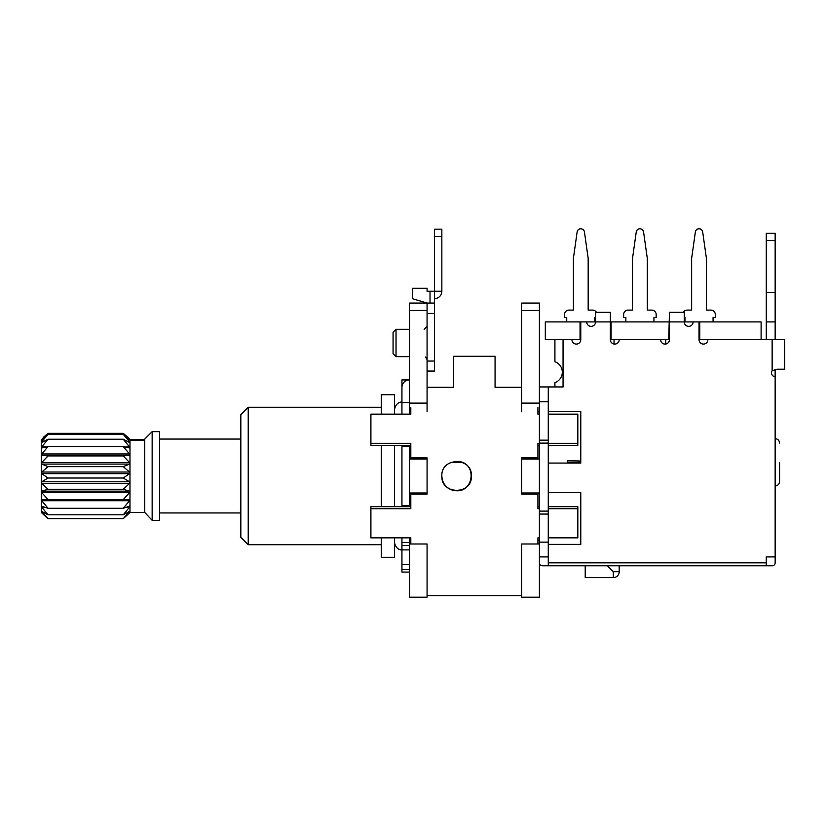<?xml version="1.0" encoding="UTF-8"?>
<svg xmlns="http://www.w3.org/2000/svg" width="826" height="826" viewBox="0 0 826 826"><rect width="100%" height="100%" fill="white"/><g stroke="black" fill="none" stroke-linecap="round" stroke-linejoin="round"><path stroke-width="1.24" d="M381.251 506.668L381.251 445.328M381.251 414.156L381.251 394.704L394.549 394.704L394.549 414.156M394.549 537.85L394.549 557.292L381.251 557.292L381.251 537.85M394.549 506.668L394.549 445.328M248.223 407.27L240.831 414.662L240.831 537.344L248.223 544.726L248.223 407.27L381.251 407.27M401.942 387.322A7.393 7.393 0 0 1 409.335 379.929L401.942 379.929L401.942 414.156M409.335 402.551L401.942 402.551M401.942 537.85L401.942 572.077L409.335 572.077M401.942 445.328L401.942 506.668M409.335 569.486L401.942 569.486M427.073 411.813L427.073 303.07L409.335 303.07L409.335 414.156L409.335 411.813L410.811 411.813L410.811 414.156L370.905 414.156L370.905 443.314L410.811 443.314L410.811 457.883L427.073 457.883L427.073 459.008L410.811 459.008L410.811 457.883M401.942 505.564L409.335 505.564L409.335 446.443L401.942 446.443M409.335 542.517L401.942 542.517M409.335 543.993L409.335 597.198L427.073 597.198L427.073 543.993L409.335 543.993L409.335 537.85L409.335 540.194L410.811 540.194L410.811 537.85L410.811 543.993M409.335 549.899L401.942 549.899C402.045 550.219 395.757 550.095 394.549 542.517M409.335 564.685L401.942 564.685M409.335 505.564L409.335 506.668M409.335 492.998L427.073 492.998L427.073 459.008L409.335 459.008M409.335 445.328L409.335 446.443M409.335 403.109L427.073 403.109M521.66 387.27L495.063 387.27L495.063 356.285L453.67 356.285L453.67 387.27L427.073 387.27M410.811 407.548L410.811 414.156M427.073 492.998L427.073 494.113L410.811 494.113L410.811 508.692L370.905 508.692L370.905 537.85L410.811 537.85M521.66 457.883L521.66 459.008L537.922 459.008L537.922 457.883L521.66 457.883M539.399 459.008L521.66 459.008L521.66 494.113L537.922 494.113L537.922 508.692L539.399 508.692M539.399 443.314L537.922 443.314L537.922 457.883M548.268 443.314L577.828 443.314L577.828 414.156L548.268 414.156M539.399 414.156L537.922 414.156L537.922 411.813L539.399 411.813M537.922 407.548L537.922 414.156M539.399 540.194L537.922 540.194L537.922 537.85L537.922 543.993M537.922 537.85L539.399 537.85M548.268 537.85L577.828 537.85L577.828 508.692L548.268 508.692M441.848 476.003C440.939 456.933 472.317 456.933 471.409 476.003C472.317 495.063 440.939 495.063 441.848 476.003C442.251 483.086 445.803 487.815 452.524 490.2M452.617 490.221L453.34 490.407M456.633 490.778C473.133 491.707 476.912 465.503 460.712 461.796M460.619 461.775L459.142 461.445M537.922 492.998L537.922 494.113M577.828 443.314L577.828 445.328L548.268 445.328M539.399 445.328L537.922 445.328M410.811 445.328L370.905 445.328L370.905 443.314M537.922 506.668L539.399 506.668M548.268 506.668L577.828 506.668L577.828 508.692M370.905 508.692L370.905 506.668L410.811 506.668M410.811 492.998L410.811 494.113M539.399 543.993L521.66 543.993L521.66 597.198L539.399 597.198L539.399 303.07L521.66 303.07L521.66 403.109L539.399 403.109M521.66 492.998L539.399 492.998M521.66 403.109L521.66 411.813M619.211 571.706L613.305 571.706L613.305 577.622A5.916 5.916 0 0 0 619.211 571.706L619.211 565.789M607.389 565.789L613.305 571.706M585.221 565.789L585.221 577.622L613.305 577.622M707.892 339.651A4.429 4.429 0 0 1 703.463 344.091A4.429 4.429 0 0 1 699.023 339.651L761.107 339.651L761.107 321.913L684.248 321.913L684.248 312.311L669.463 312.311L668.73 339.651L669.463 339.651L669.463 321.913L684.248 321.913A4.429 4.429 0 0 0 688.678 326.353A4.429 4.429 0 0 0 693.117 321.913M668.73 321.913L610.342 321.913L610.342 312.311L595.567 312.311L595.567 321.913L545.315 321.913L545.315 339.651L580.781 339.651A4.429 4.429 0 0 1 576.352 344.091A4.429 4.429 0 0 1 571.912 339.651M580.048 321.913L580.048 339.651M619.211 339.651A4.429 4.429 0 0 1 614.781 344.091A4.429 4.429 0 0 1 610.342 339.651L668.73 339.651M611.085 321.913L611.085 339.651M699.767 321.913L699.767 339.651M594.823 317.483L594.823 321.913L594.823 317.483L595.567 317.483M566.739 317.483L566.739 321.913L566.739 317.483L564.53 317.483L564.53 314.53A4.429 4.429 0 0 1 568.959 310.091L573.399 310.091L573.399 258.362L577.126 231.972A3.696 3.696 0 0 1 584.447 231.972L588.174 258.362L588.174 310.091L592.614 310.091A4.429 4.429 0 0 1 596.444 312.311M713.065 317.483L713.065 321.913L713.065 317.483L715.285 317.483L715.285 314.53A4.429 4.429 0 0 0 710.856 310.091L706.416 310.091L710.856 310.091M683.36 312.311A4.429 4.429 0 0 1 687.201 310.091L691.641 310.091L691.641 258.362L695.368 231.972A3.696 3.696 0 0 1 702.689 231.972L706.416 258.362L706.416 310.091M684.991 317.483L684.991 321.913L684.991 317.483L684.248 317.483M653.944 317.483L653.944 321.913L653.944 317.483L656.164 317.483L656.164 314.53A4.429 4.429 0 0 0 651.735 310.091L647.295 310.091L651.735 310.091M625.86 317.483L625.86 321.913L625.86 317.483L623.651 317.483L623.651 314.53A4.429 4.429 0 0 1 628.08 310.091L632.52 310.091L632.52 258.362L636.247 231.972A3.696 3.696 0 0 1 643.568 231.972L647.295 258.362L647.295 310.091M588.174 310.091L592.614 310.091M573.399 258.362L577.126 231.972M568.959 310.091L573.399 310.091M564.53 317.483L564.53 314.53M554.917 386.95L554.917 382.624A11.089 11.089 0 0 0 554.917 361.716L554.917 339.651M691.641 258.362L695.368 231.972M687.201 310.091L691.641 310.091M632.52 258.362L636.247 231.972M628.08 310.091L632.52 310.091M623.651 317.483L623.651 314.53M586.697 321.913A4.429 4.429 0 0 0 591.127 326.353A4.429 4.429 0 0 0 595.567 321.913L610.342 321.913L610.342 339.651A4.429 4.429 0 0 0 614.038 344.029L614.038 339.651M665.777 339.651L665.777 344.029M580.781 321.913L580.781 339.651M563.053 339.651L563.053 386.95L539.399 386.95M548.268 411.338L580.781 411.338L580.781 463.066L548.268 463.066M548.268 492.626L580.781 492.626L580.781 544.365L548.268 544.365M539.399 556.92L548.268 556.92L548.268 565.789L542.352 565.789A2.953 2.953 0 0 1 539.399 562.836M542.352 565.789L766.28 565.789L766.28 556.92L775.149 556.92L775.149 376.604A3.696 3.696 0 0 1 772.134 370.771L776.987 369.212L784.7 369.212L784.7 339.651L761.107 339.651M699.023 321.913L699.023 339.651M669.463 339.651A4.429 4.429 0 0 1 665.033 344.091A4.429 4.429 0 0 1 660.604 339.651M580.781 492.626L580.781 544.365M580.781 411.338L580.781 463.066M775.149 292.352L766.28 292.352L766.28 233.231L775.149 233.231L775.149 339.651M775.149 376.604L775.149 369.408M775.149 562.836L775.149 556.92L775.149 562.836A2.953 2.953 0 0 1 772.186 565.789L766.28 565.789M766.28 292.352L766.28 339.651M766.28 321.913L775.149 321.913M779.579 462.333L779.579 481.548L779.579 462.333M548.268 556.92L548.268 401.725L539.399 401.725M548.268 401.725L548.268 386.95M548.268 440.155L539.399 440.155M548.268 443.118L539.399 443.118M548.268 511.108L539.399 511.108M548.268 514.061L539.399 514.061M548.268 542.145L539.399 542.145M393.073 333.735L393.073 353.693L393.073 332.259L396.026 329.306L396.026 356.646L393.073 353.693L393.073 352.217M434.455 236.556L441.848 236.556L441.848 229.174L434.455 229.174L434.455 291.248L430.026 291.248L430.026 303.07L434.455 303.07L434.455 291.248L441.848 291.248A7.393 7.393 0 0 1 434.455 298.64M434.455 303.07L434.455 371.06L427.073 371.06M441.848 236.556L441.848 291.248M430.026 291.248L427.073 291.248L427.073 288.295L412.288 288.295L412.288 298.64L427.073 303.07L430.026 303.07M434.455 313.415L427.073 313.415M434.455 361.034L427.073 361.034M159.542 520.339L159.542 431.657L152.149 431.657L152.149 520.339L159.542 520.339M123.25 518.676L129.981 512.461L144.767 512.461L144.767 440.103L129.981 440.103L123.25 434.373L129.537 441.817L129.537 442.509L123.25 439.225L129.537 446.897L129.537 447.95L123.25 446.577L129.537 453.97L129.537 455.302L123.25 455.931L129.537 462.539L129.537 464.067L123.25 466.659L129.537 472.028L129.537 473.649L123.25 478.017L129.537 481.785L129.537 483.386L123.25 489.25L129.537 491.15L129.537 492.626L123.25 499.565L129.537 499.482L129.537 500.732L123.25 508.279L129.537 506.214L129.537 507.143L123.25 514.804L129.537 511.439L123.25 518.676L48.032 518.676L41.744 511.439L42.601 511.439M123.25 434.373L48.032 434.373L41.3 440.103L41.3 512.461L48.032 518.676M44.872 436.82L43.974 436.82L48.032 433.33L123.25 433.33L127.307 436.82L126.409 436.82M123.25 514.804L48.032 514.804L41.744 507.143L44.511 507.143M41.744 511.439L48.032 514.804M128.68 511.439L129.537 511.439M123.25 508.279L48.032 508.279L41.744 500.732L129.537 500.732M41.744 507.143L41.744 506.214L48.032 508.279M126.77 507.143L129.537 507.143M123.25 499.565L48.032 499.565L41.744 492.626L129.537 492.626M41.744 500.732L41.744 499.482L48.032 499.565M123.25 489.25L48.032 489.25L41.744 483.386L129.537 483.386M41.744 492.626L41.744 491.15L48.032 489.25M41.744 491.15L129.537 491.15M123.25 478.017L48.032 478.017L41.744 473.649L129.537 473.649M41.744 483.386L41.744 481.785L48.032 478.017M41.744 481.785L129.537 481.785M123.25 466.659L48.032 466.659L41.744 464.067L129.537 464.067M41.744 473.649L41.744 472.028L48.032 466.659M41.744 472.028L129.537 472.028M123.25 455.931L48.032 455.931L41.744 455.302L129.537 455.302M41.744 464.067L41.744 462.539L48.032 455.931M41.744 462.539L129.537 462.539M123.25 446.577L48.032 446.577L41.744 447.95L41.744 446.897L48.032 439.225L41.744 442.509L41.744 441.817L48.032 434.373M41.744 455.302L41.744 453.97L48.032 446.577M41.744 453.97L129.537 453.97M123.25 439.225L48.032 439.225M41.744 446.897L46.493 446.897M124.788 446.897L129.537 446.897M41.744 441.817L43.024 441.817M128.257 441.817L129.537 441.817M41.3 440.103L43.974 436.82M127.307 436.82L129.981 439.546L144.767 439.546M152.149 520.339L144.767 512.461M144.767 440.103L144.767 439.05L152.149 431.657M129.981 440.103L129.981 512.461M579.305 463.066L579.305 462.25L576.352 462.395L576.352 463.066M576.352 462.395L567.483 462.395L567.483 460.815L579.305 460.949L579.305 462.25M567.483 463.066L567.483 462.395M450.872 462.395L462.395 462.395M409.335 545.47L401.942 545.47M409.335 310.462L427.073 310.462M521.66 310.462L539.399 310.462M548.268 562.836L766.28 562.836M772.134 370.771L772.134 339.651M775.149 240.624L766.28 240.624M248.223 544.726L381.251 544.726M401.942 402.097C402.045 401.787 395.757 401.911 394.549 409.49M521.66 595.722L427.073 595.722M775.149 438.678C777.813 438.916 779.29 440.392 779.579 443.118M775.149 485.977C777.813 485.74 779.29 484.263 779.579 481.548M409.335 329.306L396.026 329.306M409.335 356.646L396.026 356.646M424.11 329.306L427.073 326.353M425.545 357.018L427.073 359.609M159.542 512.956L240.831 512.956M159.542 439.05L240.831 439.05"/></g></svg>

